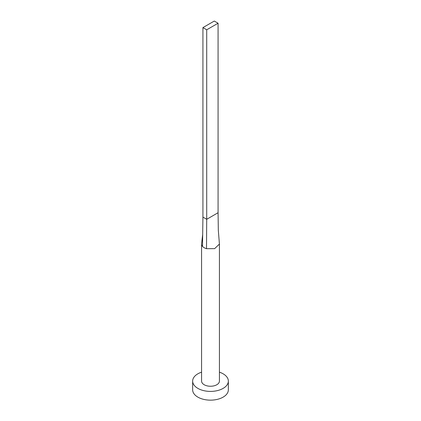 <?xml version="1.0" encoding="UTF-8"?>
<svg xmlns="http://www.w3.org/2000/svg" width="421" height="421" viewBox="0 0 421 421"><rect width="100%" height="100%" fill="white"/><g stroke="black" fill="none" stroke-linecap="round" stroke-linejoin="round"><path stroke-width="0.63" d="M202.517 246.38L202.68 234.502L201.606 243.638A8.925 5.152 0 0 0 201.575 244.075A8.925 5.152 0 0 0 202.517 246.38A8.925 5.152 0 0 0 204.19 247.716A8.925 5.152 0 0 0 206.506 248.685L214.631 248.643L219.425 244.075L218.32 230.324L218.073 212.731L206.711 219.294L206.506 248.685M201.575 244.075L201.575 381.094A8.925 5.152 0 0 0 204.19 384.741A8.925 5.152 0 0 0 213.915 385.857A8.925 5.152 0 0 0 219.425 381.094L219.425 244.075M201.575 372.169A17.85 10.309 0 0 0 192.65 381.094A17.85 10.309 0 0 0 197.875 388.383A17.85 10.309 0 0 0 217.331 390.62A17.85 10.309 0 0 0 228.35 381.094A17.85 10.309 0 0 0 223.125 373.806A17.85 10.309 0 0 0 219.425 372.169M192.65 381.094L192.65 389.841A17.85 10.309 0 0 0 197.875 397.129A17.85 10.309 0 0 0 217.331 399.366A17.85 10.309 0 0 0 228.35 389.841L228.35 381.094M202.68 234.502L202.927 217.104L206.711 219.294L206.711 29.796L218.073 23.234L218.073 212.731M218.073 23.234L214.289 21.05L202.927 27.607L202.927 217.104M202.927 27.607L206.711 29.796"/></g></svg>
